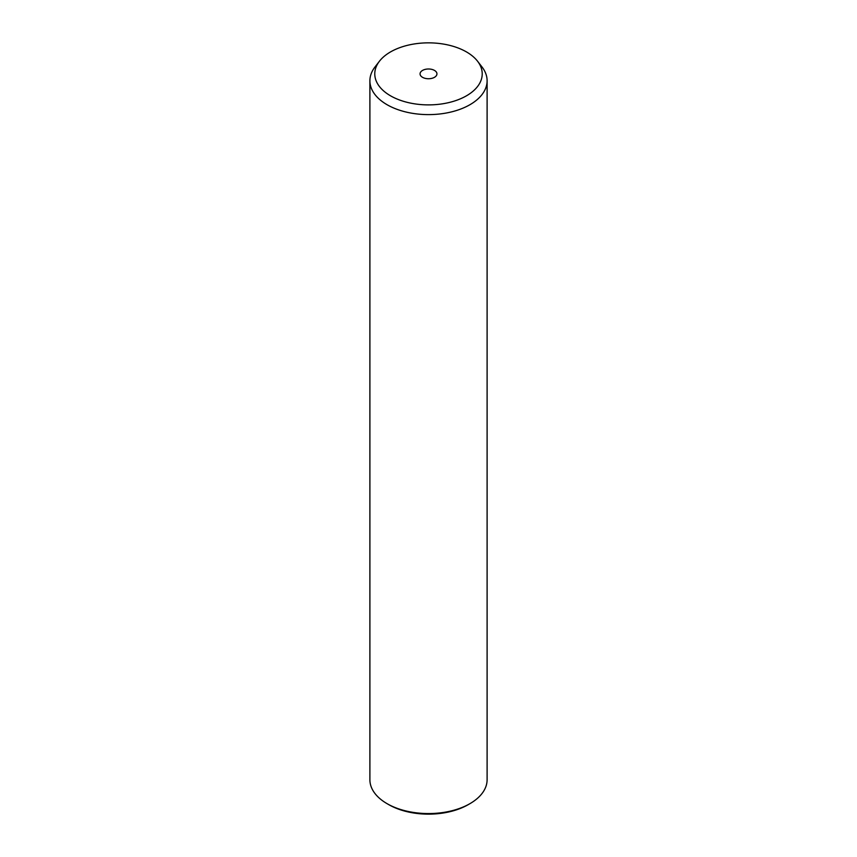 <?xml version="1.0" encoding="UTF-8"?>
<svg xmlns="http://www.w3.org/2000/svg" width="857" height="857" viewBox="0 0 857 857"><rect width="100%" height="100%" fill="white"/><g stroke="black" fill="none" stroke-linecap="round" stroke-linejoin="round"><path stroke-width="1.29" d="M477.542 61.201L481.998 66.964A58.608 33.841 180 0 1 484.741 71.249A58.608 33.841 180 0 1 487.108 80.772L487.108 779.731A58.608 33.841 180 0 1 469.947 803.652L468.222 804.648A56.166 32.427 180 0 1 388.778 804.648L387.053 803.652A58.608 33.841 180 0 1 372.259 789.254A58.608 33.841 180 0 1 369.892 779.731L369.892 80.772A58.608 33.841 180 0 1 375.002 66.964L379.458 61.201A53.723 31.023 180 0 1 428.5 42.85A53.723 31.023 180 0 1 477.542 61.201A53.723 31.023 180 0 1 480.049 65.132A53.723 31.023 180 0 1 443.626 103.633A53.723 31.023 180 0 1 376.951 82.604A53.723 31.023 180 0 1 379.458 61.201M469.947 803.652A58.608 33.841 180 0 1 387.053 803.652M487.108 80.772A58.608 33.841 180 0 1 436.834 114.27A58.608 33.841 180 0 1 372.259 90.306A58.608 33.841 180 0 1 369.892 80.772M436.609 72.491A8.441 4.874 180 0 1 436.941 73.873A8.441 4.874 180 0 1 429.7 78.694A8.441 4.874 180 0 1 420.391 75.245A8.441 4.874 180 0 1 420.059 73.873A8.441 4.874 180 0 1 427.3 69.042A8.441 4.874 180 0 1 436.609 72.491"/></g></svg>
